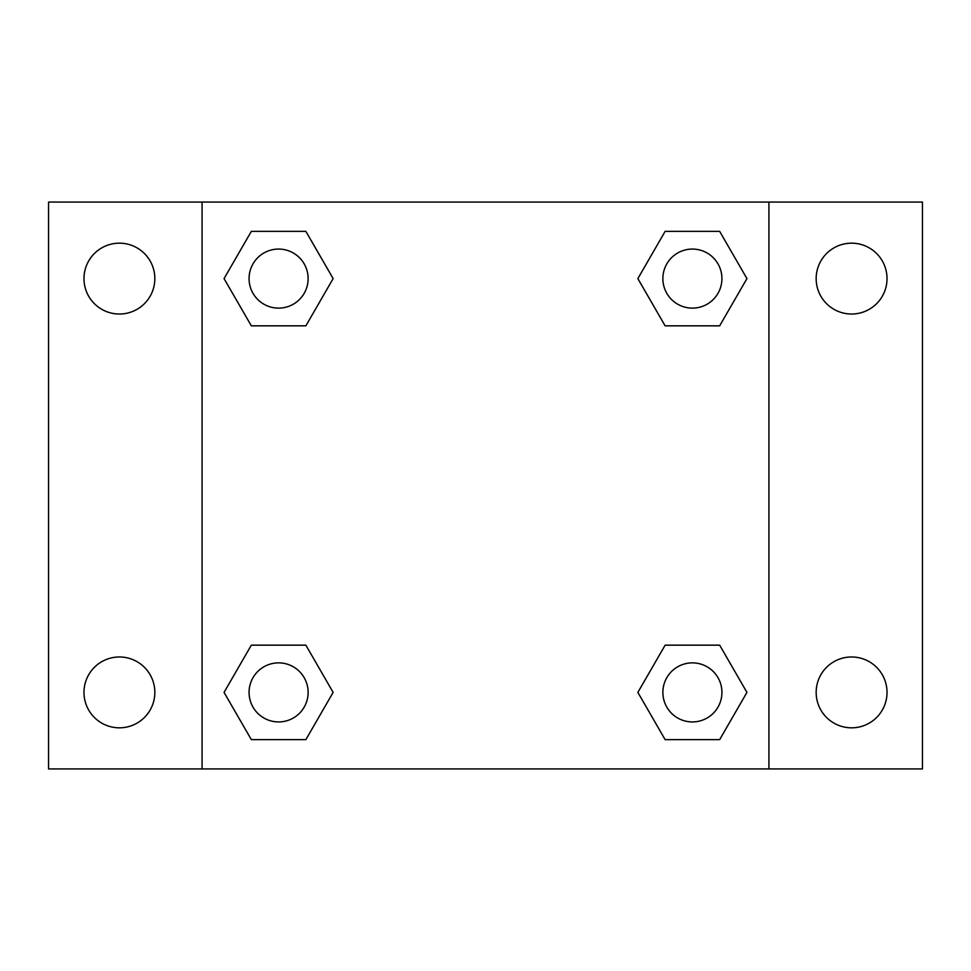 <?xml version="1.0" encoding="UTF-8"?>
<svg xmlns="http://www.w3.org/2000/svg" width="971" height="971" viewBox="0 0 971 971"><rect width="100%" height="100%" fill="white"/><g stroke="black" fill="none" stroke-linecap="round" stroke-linejoin="round"><path stroke-width="1.46" d="M48.55 202.077L922.45 202.077L922.45 768.923L48.55 768.923L48.55 202.077M851.591 243.175A35.429 35.429 0 0 1 887.021 278.604A35.429 35.429 0 0 1 851.591 314.021A35.429 35.429 0 0 1 816.162 278.604A35.429 35.429 0 0 1 851.591 243.175M851.591 656.979A35.429 35.429 0 0 1 887.021 692.396A35.429 35.429 0 0 1 851.591 727.825A35.429 35.429 0 0 1 816.162 692.396A35.429 35.429 0 0 1 851.591 656.979M119.409 656.979A35.429 35.429 0 0 1 154.838 692.396A35.429 35.429 0 0 1 119.409 727.825A35.429 35.429 0 0 1 83.979 692.396A35.429 35.429 0 0 1 119.409 656.979M119.409 243.175A35.429 35.429 0 0 1 154.838 278.604A35.429 35.429 0 0 1 119.409 314.021A35.429 35.429 0 0 1 83.979 278.604A35.429 35.429 0 0 1 119.409 243.175M251.331 645.169L305.877 645.169L333.138 692.396L305.865 739.635L251.331 739.635L224.058 692.396L251.331 645.169L305.877 645.169L251.331 645.169M665.123 231.365L719.669 231.365L746.942 278.604L719.669 325.831L665.123 325.831L637.862 278.604L665.135 231.365L719.669 231.365L665.123 231.365M202.077 768.923L202.077 202.077M768.923 202.077L768.923 768.923M251.331 231.365L305.877 231.365L333.138 278.604L305.865 325.831L251.331 325.831L224.058 278.604L251.331 231.365L305.877 231.365L251.331 231.365M665.123 645.169L719.669 645.169L746.942 692.396L719.669 739.635L665.123 739.635L637.862 692.396L665.135 645.169L719.669 645.169L665.123 645.169M719.669 739.635L665.123 739.635L719.669 739.635M721.926 692.396A29.518 29.518 0 0 0 677.637 666.834A29.518 29.518 0 0 0 677.637 717.97A29.518 29.518 0 0 0 721.926 692.396M305.877 739.635L251.331 739.635L305.877 739.635M308.123 692.396A29.518 29.518 0 0 0 263.833 666.834A29.518 29.518 0 0 0 263.833 717.97A29.518 29.518 0 0 0 308.123 692.396M719.669 325.831L665.123 325.831L719.669 325.831M721.926 278.604A29.518 29.518 0 0 0 677.637 253.03A29.518 29.518 0 0 0 677.637 304.166A29.518 29.518 0 0 0 721.926 278.604M305.877 325.831L251.331 325.831L305.877 325.831M308.123 278.604A29.518 29.518 0 0 0 263.833 253.03A29.518 29.518 0 0 0 263.833 304.166A29.518 29.518 0 0 0 308.123 278.604"/></g></svg>
